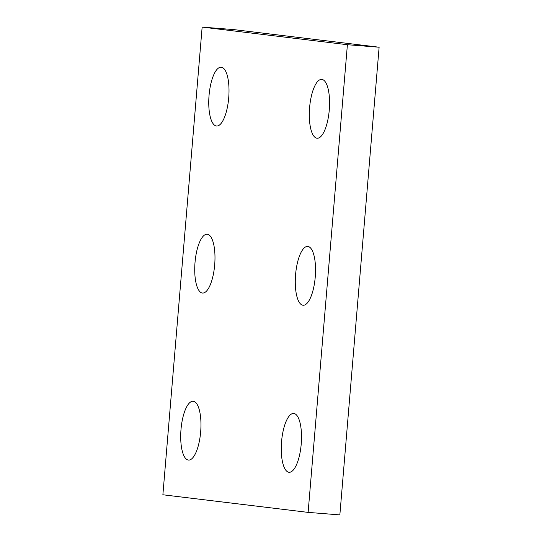 <?xml version="1.0" encoding="UTF-8"?>
<svg xmlns="http://www.w3.org/2000/svg" width="542" height="542" viewBox="0 0 542 542"><rect width="100%" height="100%" fill="white"/><g stroke="black" fill="none" stroke-linecap="round" stroke-linejoin="round"><path stroke-width="0.81" d="M379.122 47.229L339.854 514.9L308.12 512.386L162.878 494.771L202.146 27.1L233.88 29.614L379.122 47.229L347.395 44.715L308.12 512.386M347.395 44.715L202.146 27.1M207.322 234.246A29.505 9.898 -85.5 0 0 207.186 234.232A29.505 9.898 -85.5 0 0 194.991 262.863A29.505 9.898 -85.5 0 0 202.525 293.053A29.505 9.898 -85.5 0 0 214.707 264.632A29.505 9.898 -85.5 0 0 207.322 234.246M307.883 246.447A29.505 9.898 -85.5 0 0 307.741 246.427A29.505 9.898 -85.5 0 0 295.546 275.058A29.505 9.898 -85.5 0 0 303.08 305.248A29.505 9.898 -85.5 0 0 315.261 276.827A29.505 9.898 -85.5 0 0 307.883 246.447M321.907 79.417A29.505 9.898 -85.5 0 0 321.772 79.403A29.505 9.898 -85.5 0 0 309.57 108.034A29.505 9.898 -85.5 0 0 317.104 138.224A29.505 9.898 -85.5 0 0 329.285 109.802A29.505 9.898 -85.5 0 0 321.907 79.417M293.852 413.471A29.505 9.898 -85.5 0 0 293.717 413.458A29.505 9.898 -85.5 0 0 281.522 442.082A29.505 9.898 -85.5 0 0 289.055 472.278A29.505 9.898 -85.5 0 0 301.237 443.851A29.505 9.898 -85.5 0 0 293.852 413.471M193.298 401.27A29.505 9.898 -85.5 0 0 193.162 401.256A29.505 9.898 -85.5 0 0 180.967 429.887A29.505 9.898 -85.5 0 0 188.501 460.077A29.505 9.898 -85.5 0 0 200.682 431.656A29.505 9.898 -85.5 0 0 193.298 401.27M221.353 67.222A29.505 9.898 -85.5 0 0 221.211 67.208A29.505 9.898 -85.5 0 0 209.016 95.839A29.505 9.898 -85.5 0 0 216.549 126.029A29.505 9.898 -85.5 0 0 228.731 97.607A29.505 9.898 -85.5 0 0 221.353 67.222"/></g></svg>
